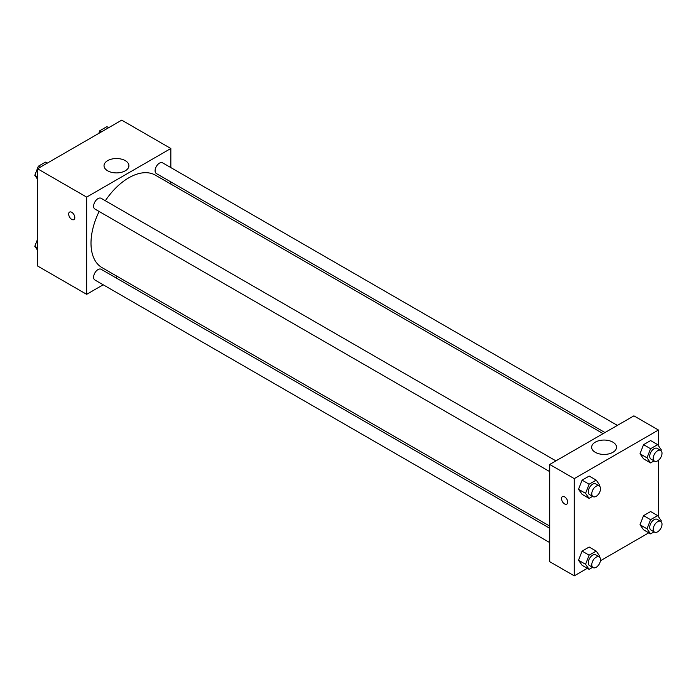 <?xml version="1.0" encoding="UTF-8"?>
<svg xmlns="http://www.w3.org/2000/svg" width="696" height="696" viewBox="0 0 696 696"><rect width="100%" height="100%" fill="white"/><g stroke="black" fill="none" stroke-linecap="round" stroke-linejoin="round"><path stroke-width="1.04" d="M103.182 284.786L86.652 294.33L37.541 265.976L37.541 168.754L121.73 120.147L170.842 148.5L170.842 167.588M170.842 181.908L170.842 184.083M107.671 160.637A12.441 7.186 180 0 1 121.234 159.079A12.441 7.186 180 0 1 128.917 165.718A12.441 7.186 180 0 1 116.467 172.904A12.441 7.186 180 0 1 104.026 165.718A12.441 7.186 180 0 1 107.671 160.637M86.652 294.33L86.652 197.107L37.541 168.754M86.652 197.107L170.842 148.5M69.574 212.089A4.341 2.506 -120 0 0 68.913 215.56A4.341 2.506 -120 0 0 71.749 219.388A4.341 2.506 60 0 1 68.904 215.569A4.341 2.506 60 0 1 69.574 212.089A4.341 2.506 60 0 1 73.915 214.594A4.341 2.506 60 0 1 73.915 219.605A4.341 2.506 60 0 1 71.74 219.388A4.341 2.506 -120 0 0 73.915 219.605M117.459 276.538L115.588 277.626M555.913 460.874L101.12 198.299A6.203 3.584 120 0 0 94.917 201.883A6.203 3.584 120 0 0 94.917 209.044L549.71 471.618M549.71 528.264L101.12 269.274A6.203 3.584 120 0 0 96.335 270.935A6.203 3.584 120 0 0 93.629 277.173A6.203 3.584 120 0 0 94.917 280.01L549.71 542.584M617.378 425.395L162.577 162.821A6.203 3.584 120 0 0 157.801 164.482A6.203 3.584 120 0 0 155.095 170.72A6.203 3.584 120 0 0 156.374 173.556L604.972 432.555M99.136 211.48A53.383 30.824 120 0 0 91.002 243.209A53.383 30.824 120 0 0 102.06 267.647L549.71 526.098M603.093 433.634L155.434 175.183A53.383 30.824 120 0 0 105.34 200.735M587.32 568.319L574.27 575.853L549.71 561.672L549.71 464.458L633.908 415.851L658.46 430.024L658.46 445.771M600.465 560.732L648.776 532.832M578.541 489.288L582.091 494.334L578.541 489.288L582.091 480.153L578.541 489.288L585.562 493.342L589.103 484.207L596.194 480.11L599.743 485.155L599.413 485.999M589.181 476.064L582.091 480.153L589.181 476.064L596.194 480.11M640.007 453.801L643.548 458.847L640.007 453.801L643.548 444.666L640.007 453.801L647.019 457.855L650.569 448.72L657.659 444.631L661.2 449.668L660.869 450.512M650.638 440.577L643.548 444.666L650.638 440.577L657.659 444.631M640.007 524.775L643.548 529.813L640.007 524.775L643.548 515.64L640.007 524.775L647.019 528.821L650.569 519.686L657.659 515.597L661.2 520.643L660.869 521.487M650.638 511.543L643.548 515.64L650.638 511.543L657.659 515.597M574.27 575.853L574.27 478.63L658.46 430.024M658.46 460.273L658.46 516.745M578.541 560.254L582.091 565.3L578.541 560.254L582.091 551.119L578.541 560.254L585.562 564.308L589.103 555.173L596.194 551.084L599.743 556.121L599.413 556.965M589.181 547.03L582.091 551.119L589.181 547.03L596.194 551.084M595.289 452.322A12.441 7.186 180 0 1 591.643 447.241A12.441 7.186 180 0 1 604.085 440.055A12.441 7.186 180 0 1 616.525 447.241A12.441 7.186 180 0 1 608.852 453.879A12.441 7.186 180 0 1 595.289 452.322M574.27 478.63L549.71 464.458M567.692 502.181A4.341 2.506 60 0 1 566.788 504.165A4.341 2.506 60 0 1 562.446 501.659A4.341 2.506 60 0 1 562.446 496.648A4.341 2.506 60 0 1 565.796 497.814A4.341 2.506 60 0 1 567.692 502.181M562.455 496.648A4.341 2.506 -120 0 0 562.455 501.659A4.341 2.506 -120 0 0 566.796 504.165M592.592 496.37L589.103 498.38L585.562 493.342M599.256 485.904L595.75 483.877A6.203 3.584 120 0 0 590.974 485.538A6.203 3.584 120 0 0 588.268 491.776A6.203 3.584 120 0 0 589.547 494.621L593.062 496.639A6.203 3.584 120 0 0 599.256 493.064A6.203 3.584 120 0 0 599.256 485.904A6.203 3.584 120 0 0 594.48 487.565A6.203 3.584 120 0 0 591.774 493.803A6.203 3.584 120 0 0 593.062 496.639M589.103 498.38L582.091 494.334M589.103 484.207L582.091 480.153M654.049 460.891L650.569 462.901L647.019 457.855M660.721 450.416L657.215 448.389A6.203 3.584 120 0 0 652.43 450.051A6.203 3.584 120 0 0 649.725 456.298A6.203 3.584 120 0 0 651.012 459.134L654.518 461.161A6.203 3.584 120 0 0 660.721 457.577A6.203 3.584 120 0 0 660.721 450.416A6.203 3.584 120 0 0 655.945 452.078A6.203 3.584 120 0 0 653.231 458.316A6.203 3.584 120 0 0 654.518 461.161M650.569 462.901L643.548 458.847M650.569 448.72L643.548 444.666M592.592 567.344L589.103 569.354L585.562 564.308M599.256 556.87L595.75 554.842A6.203 3.584 120 0 0 590.974 556.504A6.203 3.584 120 0 0 588.268 562.751A6.203 3.584 120 0 0 589.547 565.587L593.062 567.614A6.203 3.584 120 0 0 599.256 564.03A6.203 3.584 120 0 0 599.256 556.87A6.203 3.584 120 0 0 594.48 558.531A6.203 3.584 120 0 0 591.774 564.769A6.203 3.584 120 0 0 593.062 567.614M589.103 569.354L582.091 565.3M589.103 555.173L582.091 551.119M654.049 531.857L650.569 533.867L647.019 528.821M660.721 521.391L657.215 519.364A6.203 3.584 120 0 0 652.43 521.026A6.203 3.584 120 0 0 649.725 527.263A6.203 3.584 120 0 0 651.012 530.1L654.518 532.127A6.203 3.584 120 0 0 660.721 528.551A6.203 3.584 120 0 0 660.721 521.391A6.203 3.584 120 0 0 655.945 523.053A6.203 3.584 120 0 0 653.231 529.291A6.203 3.584 120 0 0 654.518 532.127M650.569 533.867L643.548 529.813M650.569 519.686L643.548 515.64M37.541 179.255L34.8 175.357L38.341 166.222L45.431 162.133L47.224 163.169M37.541 176.941L34.8 175.357M40.133 167.257L38.341 166.222M98.771 133.406L99.806 130.744L106.897 126.646L108.68 127.681M101.59 131.77L99.806 130.744M37.541 250.229L34.8 246.332L37.541 239.267M37.541 247.906L34.8 246.332"/></g></svg>
